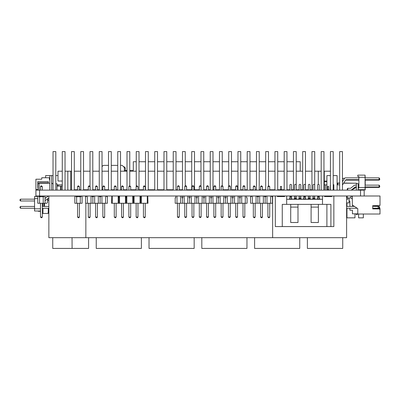 <?xml version="1.0" encoding="UTF-8"?>
<svg xmlns="http://www.w3.org/2000/svg" width="400" height="400" viewBox="0 0 400 400"><rect width="100%" height="100%" fill="white"/><g stroke="black" fill="none" stroke-linecap="round" stroke-linejoin="round"><path stroke-width="0.6" d="M52.735 237.68L52.735 248.42L72.095 248.42L72.045 237.68L72.095 248.42L88.595 248.42L88.595 237.68M307.39 237.68L307.39 248.42L342.74 248.42L342.74 237.68M254.605 237.68L254.605 248.42L299.745 248.42L299.745 237.68M201.815 237.68L201.815 248.42L246.96 248.42L246.96 237.68M149.03 237.68L149.03 248.42L194.17 248.42L194.17 237.68M96.24 237.68L96.24 248.42L141.385 248.42L141.385 237.68M360.54 195.995L35.915 195.995L35.92 190.135L364.18 190.135L364.18 195.995L360.54 195.995L360.54 190.135M35.915 195.995L35.915 179.21L41.74 179.21L41.74 177.755L49.385 177.755L49.385 179.575L49.81 179.575M66.065 196L42.76 195.995M379.455 205.46L380 205.46L380 195.995L334.035 195.995M55.795 183.76L57.04 183.76L57.04 190.095M37.915 190.135L37.915 183.76L39.145 183.76M52.645 183.76L53.03 183.76M55.795 190.095L62.27 190.135L62.275 151.58L65.04 151.58L65.04 190.135M53.03 190.095L51.175 190.135M324.285 181.725L326.905 181.725M350.82 196L350.82 197.925L347.215 197.925L347.215 196M352.33 197.925L352.17 196M36.775 196.43L36.775 195.995M40.49 211.285L38.235 211.285L38.235 210.995M324.285 184.855L325.51 184.855L325.51 190.135M224.895 189.77L224.895 190.135M233.465 189.77L233.465 190.135M61.135 190.095L61.135 186.13L62.275 186.13M57.04 186.13L60.635 186.13L60.635 190.095M198.91 189.77L198.91 190.135M325.51 184.855L326.905 184.855M337.1 184.855L339.68 184.855M198.15 189.77L198.15 190.135M98.635 189.77L98.635 190.135M57.455 186.13L57.455 184.855L58.38 184.855L58.38 186.13M58.38 184.855L62.275 184.855M243 203.275L243 216.93L243.545 217.475L244.275 217.475L244.82 216.93L244.82 203.275M235.72 203.275L235.72 216.93L236.265 217.475L236.995 217.475L237.54 216.93L237.54 203.275M228.44 203.275L228.44 216.93L228.985 217.475L229.715 217.475L230.26 216.93L230.26 203.275M221.16 203.275L221.16 216.93L221.705 217.475L222.43 217.475L222.98 216.93L222.98 203.275M213.875 203.275L213.875 216.93L214.425 217.475L215.15 217.475L215.695 216.93L215.695 203.275M206.595 203.275L206.595 216.93L207.14 217.475L207.87 217.475L208.415 216.93L208.415 203.275M199.315 203.275L199.315 216.93L199.86 217.475L200.59 217.475L201.135 216.93L201.135 203.275M192.035 203.275L192.035 216.93L192.58 217.475L193.31 217.475L193.855 216.93L193.855 203.275M184.755 203.275L184.755 216.93L185.3 217.475L186.025 217.475L186.575 216.93L186.575 203.275M177.47 203.275L177.47 216.93L178.02 217.475L178.745 217.475L179.29 216.93L179.29 203.275M244.275 185.8L243.545 185.8L243 186.35L244.82 186.35L244.275 185.8M236.995 185.8L236.265 185.8L235.72 186.35L237.54 186.35L236.995 185.8M229.715 185.8L228.985 185.8L228.44 186.35L230.26 186.35L229.715 185.8M222.43 185.8L221.705 185.8L221.16 186.35L222.98 186.35L222.43 185.8M215.15 185.8L214.425 185.8L213.875 186.35L215.695 186.35L215.15 185.8M207.87 185.8L207.14 185.8L206.595 186.35L208.415 186.35L207.87 185.8M200.59 185.8L199.86 185.8L199.315 186.35L201.135 186.35L200.59 185.8M193.31 185.8L192.58 185.8L192.035 186.35L193.855 186.35L193.31 185.8M186.025 185.8L185.3 185.8L184.755 186.35L186.575 186.35L186.025 185.8M178.745 185.8L178.02 185.8L177.47 186.35L179.29 186.35L178.745 185.8M243 216.93L244.82 216.93M235.72 216.93L237.54 216.93M228.44 216.93L230.26 216.93M221.16 216.93L222.98 216.93M213.875 216.93L215.695 216.93M206.595 216.93L208.415 216.93M199.315 216.93L201.135 216.93M192.035 216.93L193.855 216.93M184.755 216.93L186.575 216.93M177.47 216.93L179.29 216.93M245.275 195.995L245.275 203.275L241.725 203.275L241.725 195.995M238.085 195.995L238.085 203.275L234.535 203.275L234.535 195.995M230.895 195.995L230.895 203.275L227.345 203.275L227.345 195.995M223.705 195.995L223.705 203.275L220.155 203.275L220.155 195.995M216.515 195.995L216.515 203.275L212.965 203.275L212.965 195.995M209.325 195.995L209.325 203.275L205.775 203.275L205.775 195.995M202.135 195.995L202.135 203.275L198.585 203.275L198.585 195.995M194.945 195.995L194.945 203.275L191.395 203.275L191.395 195.995M187.755 195.995L187.755 203.275L184.205 203.275L184.205 195.995M180.565 195.995L180.565 203.275L177.015 203.275L177.015 195.995M184.205 203.275L182.385 203.275L182.385 197.815L181.865 197.815L181.865 195.995M175.715 195.995L175.715 197.815L175.195 197.815L175.195 203.275L177.015 203.275M182.385 203.275L180.565 203.275M182.385 197.815L182.905 197.815L182.905 195.995M191.395 203.275L189.575 203.275L189.575 197.815L189.055 197.815L189.055 195.995M189.575 203.275L187.755 203.275M189.575 197.815L190.095 197.815L190.095 195.995M198.585 203.275L196.765 203.275L196.765 197.815L196.245 197.815L196.245 195.995M196.765 203.275L194.945 203.275M196.765 197.815L197.285 197.815L197.285 195.995M205.775 203.275L203.955 203.275L203.955 197.815L203.435 197.815L203.435 195.995M203.955 203.275L202.135 203.275M203.955 197.815L204.475 197.815L204.475 195.995M212.965 203.275L211.145 203.275L211.145 197.815L210.625 197.815L210.625 195.995M211.145 203.275L209.325 203.275M211.145 197.815L211.665 197.815L211.665 195.995M220.155 203.275L218.335 203.275L218.335 197.815L217.815 197.815L217.815 195.995M218.335 203.275L216.515 203.275M218.335 197.815L218.855 197.815L218.855 195.995M227.345 203.275L225.525 203.275L225.525 197.815L225.005 197.815L225.005 195.995M225.525 203.275L223.705 203.275M225.525 197.815L226.045 197.815L226.045 195.995M234.535 203.275L232.715 203.275L232.715 197.815L232.195 197.815L232.195 195.995M232.715 203.275L230.895 203.275M232.715 197.815L233.235 197.815L233.235 195.995M241.725 203.275L239.905 203.275L239.905 197.815L239.385 197.815L239.385 195.995M239.905 203.275L238.085 203.275M239.905 197.815L240.425 197.815L240.425 195.995M245.275 203.275L247.095 203.275L247.095 197.815L246.575 197.815L246.575 195.995M244.82 190.135L244.82 186.35M243 190.135L243 186.35M237.54 190.135L237.54 186.35M235.72 190.135L235.72 186.35M230.26 190.135L230.26 186.35M228.44 190.135L228.44 186.35M222.98 190.135L222.98 186.35M221.16 190.135L221.16 186.35M215.695 190.135L215.695 186.35M213.875 190.135L213.875 186.35M208.415 190.135L208.415 186.35M206.595 190.135L206.595 186.35M201.135 190.135L201.135 186.35M199.315 190.135L199.315 186.35M193.855 190.135L193.855 186.35M192.035 190.135L192.035 186.35M186.575 190.135L186.575 186.35M184.755 190.135L184.755 186.35M179.29 190.135L179.29 186.35M177.47 190.135L177.47 186.35M349.04 200.96L349.17 197.925M349.17 201.09L349.9 201.09L349.9 206.445M349.9 208.265L349.9 210.195L352.45 210.195L352.45 213.835L357.795 213.835M352.45 206.445L352.45 205.085M352.45 210.195L352.45 213.105M302.695 190.04L301.765 190.135M218.435 190.135L219.47 190.04M173.195 189.77L173.195 190.135M152.78 189.77L152.78 190.135M79.885 190.135L79.885 189.77M134.58 189.77L134.58 190.135M168.655 189.77L168.655 190.135M168.325 189.77L168.325 190.135M277.35 195.995L277.35 196.54L284.63 196.54L284.63 195.995M275.315 195.995L275.315 226.575L282.265 226.575L282.265 204.37L297.995 204.37L297.995 222.5L290.71 222.5L290.71 204.37M322.495 195.995L322.495 204.37L322.495 199.27L286.67 199.27L286.67 204.37L286.67 195.995M333.85 195.995L333.85 226.575L282.265 226.575M324.53 195.995L324.53 196.54L331.815 196.54L331.815 195.995M330.905 226.575L330.905 204.37L326.9 204.37L326.9 226.575L326.9 204.37L318.38 204.37L318.38 222.5L311.1 222.5L311.1 204.37L297.995 204.37M311.1 204.37L318.38 204.37M307.675 198.91L308.385 198.885L307.675 198.91L307.675 199.27M310.735 199.27L310.735 198.91L310.025 198.91L310.735 198.91M312.3 199.27L312.3 198.885L313.01 198.885L313.01 195.995M312.3 198.91L315.36 198.91L314.65 198.91L314.65 198.1L313.01 198.1M315.36 199.27L315.36 198.91M319.98 199.27L319.98 198.885L319.27 198.885L319.27 197.31L317.635 197.31L317.635 195.995M319.27 198.885L316.925 198.885L316.925 199.27M298.43 199.27L298.43 198.885L299.14 198.885L299.14 195.995M298.43 198.91L301.49 198.91L300.78 198.91L300.78 198.1L299.14 198.1M301.49 199.27L301.49 198.91M306.11 199.27L306.11 198.885L303.055 198.885L303.055 199.27M293.805 198.91L294.515 198.885L293.805 198.91L293.805 199.27M296.865 198.91L294.515 198.885L294.515 197.835L296.155 197.835L296.155 198.91L296.865 198.91L296.865 199.27M289.185 199.27L289.185 198.885L289.895 198.885L289.895 195.995M292.24 199.27L292.24 198.885L289.895 198.885M311.1 207.1L318.38 207.1M290.71 207.1L297.995 207.1M308.385 197.835L310.025 197.835L310.025 198.885L308.385 198.885L308.385 195.995M308.385 190.135L308.385 184.89A0.91 0.91 0 0 1 310.025 184.89L310.025 190.135M313.01 190.135L313.01 184.89A0.91 0.91 0 0 1 314.65 184.89L314.65 190.135M314.65 195.995L314.65 198.1M317.635 198.885L317.635 197.31M299.14 190.135L299.14 184.89A0.91 0.91 0 0 1 300.78 184.89L300.78 190.135M300.78 195.995L300.78 198.1M305.4 197.31L303.765 197.31L303.765 196.26L305.4 196.26L305.4 198.885M303.765 197.31L303.765 198.885M294.515 197.835L294.515 195.995M294.515 190.135L294.515 184.89A0.91 0.91 0 0 1 296.155 184.89L296.155 190.135M289.895 196.26L291.53 196.26L291.53 198.885M310.025 197.835L310.025 195.995M317.635 190.135L317.635 184.89A0.91 0.91 0 0 1 319.27 184.89L319.27 190.135M319.27 195.995L319.27 197.31M303.765 196.26L303.765 195.995M303.765 190.135L303.765 184.89A0.91 0.91 0 0 1 305.4 184.89L305.4 190.135M296.155 197.835L296.155 195.995M289.895 190.135L289.895 184.89A0.91 0.91 0 0 1 291.53 184.89L291.53 190.135M305.4 196.26L305.4 195.995M291.53 196.26L291.53 195.995M327.625 189.585L328.72 189.585L328.72 186.455L327.625 186.455L327.625 190.135M328.72 189.585L328.72 190.135M327.625 195.995L327.625 196.54M328.72 195.995L328.72 196.54M280.445 189.585L281.54 189.585L281.54 186.455L280.445 186.455L280.445 190.135M281.54 189.585L281.54 190.135M280.445 195.995L280.445 196.54M281.54 195.995L281.54 196.54M343.615 183.215L356.44 183.215L356.44 183.62M337.71 184.855L337.71 183.215L339.68 183.215M346.615 202.91L349.04 202.91L349.04 197.925M49.81 183.215L39.145 183.215L39.145 190.135M218.92 189.77L218.92 190.04M347.825 197.925L347.825 199.27L346.615 199.27M347.215 196.07L346.615 196.07M263.345 195.995L263.345 203.275L259.7 203.275L259.7 195.995M264.435 195.995L264.435 196.725L265.89 196.725L265.89 195.995M257.155 195.995L257.155 196.725L258.61 196.725L258.61 195.995M256.06 195.995L256.06 203.275L252.42 203.275L252.42 195.995M252.42 203.275L250.6 203.275L250.6 196.725L251.33 196.725L251.33 195.995M271.715 195.995L271.715 196.725L272.445 196.725L272.445 203.275L266.985 203.275L266.985 195.995M270.625 195.995L270.625 203.275M263.345 203.275L266.985 203.275M256.06 203.275L259.7 203.275M257.88 196.725L257.88 203.275M265.165 196.725L265.165 203.275M269.715 186.53L267.895 186.53L268.62 185.8L269.715 186.53L269.715 190.135M267.895 186.53L267.895 190.135M269.715 217.11L268.985 217.84L267.895 217.11L269.715 217.11L269.715 203.275M267.895 203.275L267.895 217.11M262.435 186.53L260.61 186.53L261.34 185.8L262.435 186.53L262.435 190.135M260.61 186.53L260.61 190.135M262.435 217.11L261.705 217.84L260.61 217.11L262.435 217.11L262.435 203.275M260.61 203.275L260.61 217.11M255.15 186.53L253.33 186.53L254.06 185.8L255.15 186.53L255.15 190.135M253.33 186.53L253.33 190.135M255.15 217.11L254.425 217.84L253.33 217.11L255.15 217.11L255.15 203.275M253.33 203.275L253.33 217.11M39.58 196.725L43.22 196.725L43.22 203.275L39.58 203.275L39.58 196.725L38.85 196.725L38.85 195.995M37.76 195.995L37.76 203.275L39.58 203.275M45.04 196L45.04 203.275L43.22 203.275M43.22 196.725L43.95 196.725L43.95 196M40.49 186.53L41.22 185.8L42.31 186.53L40.49 186.53L40.49 190.135M42.31 196.725L42.31 195.995M42.31 190.135L42.31 186.53M40.49 195.995L40.49 196.725M42.31 217.11L41.585 217.84L40.49 217.11L42.31 217.11L42.31 203.275M40.49 203.275L40.49 217.11M98.305 195.995L98.305 203.275L94.665 203.275L94.665 195.995M99.4 195.995L99.4 196.725L100.855 196.725L100.855 195.995M92.115 195.995L92.115 196.725L93.575 196.725L93.575 195.995M91.025 195.995L91.025 203.275L87.385 203.275L87.385 195.995M87.385 203.275L85.565 203.275L85.565 196.725L86.29 196.725L86.29 195.995M106.68 195.995L106.68 196.725L107.405 196.725L107.405 203.275L101.945 203.275L101.945 195.995M105.585 195.995L105.585 203.275M98.305 203.275L101.945 203.275M91.025 203.275L94.665 203.275M92.845 196.725L92.845 203.275M100.125 196.725L100.125 203.275M104.675 186.53L102.855 186.53L103.585 185.8L104.675 186.53L104.675 190.135M102.855 186.53L102.855 190.135M104.675 217.11L103.95 217.84L102.855 217.11L104.675 217.11L104.675 203.275M102.855 203.275L102.855 217.11M97.395 186.53L95.575 186.53L96.305 185.8L97.395 186.53L97.395 190.135M95.575 186.53L95.575 190.135M97.395 217.11L96.665 217.84L95.575 217.11L97.395 217.11L97.395 203.275M95.575 203.275L95.575 217.11M90.115 186.53L88.295 186.53L89.02 185.8L90.115 186.53L90.115 190.135M88.295 186.53L88.295 190.135M90.115 217.11L89.385 217.84L88.295 217.11L90.115 217.11L90.115 203.275M88.295 203.275L88.295 217.11M76.635 196.725L80.275 196.725L80.275 203.275L76.635 203.275L76.635 196.725L75.905 196.725L75.905 195.995M74.815 195.995L74.815 203.275L76.635 203.275M82.095 195.995L82.095 203.275L80.275 203.275M80.275 196.725L81 196.725L81 195.995M77.545 186.53L78.27 185.8L79.365 186.53L77.545 186.53L77.545 190.135M79.365 196.725L79.365 195.995M79.365 190.135L79.365 186.53M77.545 195.995L77.545 196.725M79.365 217.11L78.635 217.84L77.545 217.11L79.365 217.11L79.365 203.275M77.545 203.275L77.545 217.11M374.355 206.37L374.355 205.645L374.355 206.005L378.18 206.005L378.18 206.37L372.72 206.37L372.72 205.645L372.72 208.92L379.27 208.92L380 209.645L380 208.375L374.355 208.375L379.455 208.375M358.605 216.93L358.605 214.015L358.605 217.84L363.335 217.84L363.335 214.015M346.955 208.265L346.955 217.84L354.965 217.84L354.965 213.835L354.965 216.93M346.955 202.91L346.955 206.445M355.875 213.835L357.695 213.835M357.695 214.015L357.15 214.56L356.42 214.56L355.875 214.015M48.86 211.285L48.265 211.285L48.08 213.47L42.31 213.47M47.9 198.605L47.9 200.365L47.535 200.365M44.44 206.445L44.44 203.275M44.075 206.445L44.075 203.275M47.9 196L47.9 196.355M48.86 200.365L47.9 200.365M45.04 203.275L46.805 203.275L47.535 202.55L47.535 198.87M48.265 208.265L48.265 213.29M45.89 197.815L45.04 197.815M42.985 203.275L42.985 206.445M42.985 208.265L42.985 213.47M365.07 175.57L365.22 177.865M365.22 179.685L365.22 185.145M365.22 186.965L365.22 190.135M356.335 187.4L351.645 189.975A1.09 1.09 0 0 1 351.08 190.135M342.63 178.915L342.45 179.285L342.63 178.915A1.09 1.09 0 0 1 343.61 178.3L344.58 178.3M355.96 187.4L351.645 189.975M358.89 187.4L358.155 187.4M379.235 186.815L379.235 187.4L365.22 187.4M379.63 185.98L379.78 186.855L379.235 187.4M358.89 180.12L345.58 180.12M379.235 179.535L379.235 180.12L365.22 180.12M379.63 178.695L379.78 179.575L379.235 180.12M301.05 189.77L301.05 190.135M301.885 189.77L301.885 190.04M305.53 189.77L305.53 190.135M306.51 189.77L306.51 190.135M307.35 189.77L307.35 190.135M308.33 189.77L308.33 190.135M310.15 189.77L310.15 190.135M300.78 189.95L302.695 189.95M305.46 189.95L308.36 189.95M310.025 189.95L310.45 189.95M53.03 175.57L45.65 175.57L45.65 177.755M55.795 175.57L57.985 175.57M37.915 189.405L35.915 189.405M48.29 181.63L37.735 181.63L37.735 182.85L48.29 182.85L48.29 181.63M49.81 177.755L49.385 177.755M36.645 179.21L41.74 179.21L41.74 178.845M37.915 187.585L37.915 189.225M37.735 187.585L37.735 182.85M48.29 183.215L48.29 182.85M65.04 171.2L71.52 171.2M74.29 171.2L80.77 171.2M83.535 171.2L90.015 171.2M92.785 171.2L99.265 171.2M102.03 171.2L108.51 171.2M111.275 171.2L117.755 171.2M120.525 171.2L127.005 171.2M129.77 171.2L136.25 171.2M139.015 171.2L145.495 171.2M148.265 171.2L154.745 171.2M157.51 171.2L163.99 171.2M166.76 171.2L173.24 171.2M176.005 171.2L182.485 171.2M185.25 171.2L191.73 171.2M194.5 171.2L200.98 171.2M203.745 171.2L210.225 171.2M212.99 171.2L219.47 171.2M222.24 171.2L228.72 171.2M231.485 171.2L237.965 171.2M240.735 171.2L247.215 171.2M249.98 171.2L256.46 171.2M259.225 171.2L265.705 171.2M268.475 171.2L274.955 171.2M277.72 171.2L284.2 171.2M286.965 171.2L293.445 171.2M296.215 171.2L302.695 171.2M305.46 171.2L311.94 171.2M314.71 171.2L321.19 171.2M323.955 171.2L324.285 171.2L324.285 190.135M310.45 189.77L310.45 190.135M67.815 171.2L67.815 190.135M70.725 171.2L70.725 190.135M308.36 189.77L305.46 189.77M302.695 189.77L300.78 189.77M299.14 189.77L296.215 189.77M293.445 189.77L291.53 189.77M289.895 189.77L286.965 189.77M284.2 189.77L281.54 189.77M280.445 189.77L277.72 189.77M274.955 189.77L269.715 189.77M265.705 189.77L262.435 189.77M260.61 189.77L259.225 189.77M256.46 189.77L255.15 189.77M253.33 189.77L249.98 189.77M247.215 189.77L244.82 189.77M243 189.77L240.735 189.77M237.965 189.77L237.54 189.77M235.72 189.77L231.485 189.77M228.44 189.77L222.98 189.77M219.47 189.77L215.695 189.77M213.875 189.77L212.99 189.77M210.225 189.77L208.415 189.77M206.595 189.77L203.745 189.77M199.315 189.77L194.5 189.77M191.73 189.77L186.575 189.77M182.485 189.77L179.29 189.77M177.47 189.77L176.005 189.77M173.24 189.77L166.925 189.77M311.94 189.77L310.025 189.77M77.545 189.77L74.73 189.77L74.73 190.135M154.745 189.77L148.265 189.77M145.495 189.77L145.245 189.77M143.425 189.77L139.015 189.77M136.145 189.77L130.685 189.77M127.005 189.77L123.405 189.77M121.585 189.77L120.525 189.77M117.755 189.77L116.12 189.77M114.3 189.77L111.275 189.77M108.51 189.77L104.675 189.77M102.855 189.77L102.03 189.77M99.265 189.77L97.395 189.77M95.575 189.77L92.785 189.77M88.295 189.77L83.535 189.77M80.77 189.77L79.555 189.77M163.99 189.77L157.51 189.77M318.28 171.2L318.28 184.02M80.645 190.135L80.645 189.77M80.1 189.77L80.1 190.135M79.555 190.135L79.365 189.225M168.015 190.135L168.015 189.77M167.47 189.77L167.47 190.135M166.925 190.135L166.76 189.225M308.385 189.225L308.36 190.135M62.275 181.03L57.985 181.03L57.985 171.2L62.275 171.2M326.905 181.03L324.285 181.03M324.285 171.2L330.435 171.2M352.33 196L352.33 205.005L357.795 208.645L357.795 214.015L380 214.015L380 209.645M372.72 205.645L379.27 205.645L380 204.915M378.18 206.37L378.18 208.19L372.72 208.19L372.72 208.92M358.155 190.135L358.155 183.62L356.335 183.62L356.335 190.135M365.07 177.32L365.07 175.135L357.79 175.135L357.79 176.545L358.89 176.545L358.89 187.51L365.07 187.51L365.07 177.32L358.89 177.32M358.155 189.695L365.07 189.695L365.07 187.51M358.155 188.19L358.89 188.19L358.89 187.51M358.89 179.685L346.455 179.685A1.09 1.09 0 0 0 345.535 180.19L342.45 185.05M342.45 181.655L344.535 178.37A1.09 1.09 0 0 1 345.455 177.865L358.89 177.865M356.335 186.965L355.525 186.965A1.09 1.09 0 0 0 354.84 187.21L351.535 189.89A1.09 1.09 0 0 1 350.85 190.135M347.775 188.315L347.23 188.86L347.23 189.585L347.775 190.135L347.775 188.315L350.205 188.315A1.09 1.09 0 0 0 350.89 188.07L354.195 185.39A1.09 1.09 0 0 1 354.88 185.145L356.335 185.145M355.525 186.965A1.09 1.09 0 0 0 354.84 187.21L351.535 189.89L354.84 187.21A1.09 1.09 0 0 1 355.525 186.965A1.09 1.09 0 0 0 354.84 187.21A1.09 1.09 0 0 1 355.525 186.965M350.89 188.07L354.195 185.39L350.89 188.07A1.09 1.09 0 0 1 350.205 188.315A1.09 1.09 0 0 0 350.89 188.07M346.455 179.685A1.09 1.09 0 0 0 345.535 180.19A1.09 1.09 0 0 1 346.455 179.685A1.09 1.09 0 0 0 345.535 180.19M365.07 177.865L379.085 177.865L379.63 178.41L379.63 179.14L379.085 179.685L365.07 179.685M379.085 179.685L379.085 177.865M358.89 186.965L358.155 186.965M358.155 185.145L358.89 185.145M365.07 185.145L379.085 185.145L379.63 185.69L379.63 186.42L379.085 186.965L365.07 186.965M379.085 186.965L379.085 185.145M337.1 190.135L337.1 175.61L333.2 175.61M330.435 175.61L326.905 175.61L326.905 190.135M330.435 184.68L330.185 190.135M333.2 184.68L333.825 184.68L333.825 190.135M51.63 190.095L51.63 175.61L49.81 175.61L49.81 190.135M53.03 184.265A2.91 2.91 0 0 0 51.63 183.07M351.53 196.205L352.17 196.67L351.53 196.205A1.09 1.09 0 0 0 350.975 196M350.775 197.925A1.09 1.09 0 0 1 350.94 198.025L352.33 199.035L350.94 198.025A1.09 1.09 0 0 0 350.775 197.925A1.09 1.09 0 0 1 350.94 198.025A1.09 1.09 0 0 0 350.775 197.925A1.09 1.09 0 0 1 350.94 198.025A1.09 1.09 0 0 0 350.775 197.925A1.09 1.09 0 0 1 350.94 198.025A1.09 1.09 0 0 0 350.775 197.925A1.09 1.09 0 0 1 350.94 198.025M346.615 208.265L357.22 208.265M354.49 206.445L346.615 206.445M372.72 208.265L379.09 208.265L379.09 206.445L378.18 206.445M379.09 206.445L379.64 206.99L379.64 207.72L379.09 208.265M40.49 208.81L34.56 208.81L34.56 210.995L40.49 210.995M34.56 208.81L34.56 196.43L37.76 196.43M40.49 196.43L38.85 196.43M37.76 198.615L34.56 198.615M45.04 198.43L48.11 196.205A1.09 1.09 0 0 1 48.66 196M48.7 198.025A1.09 1.09 0 0 1 48.86 197.93A1.09 1.09 0 0 0 48.7 198.025A1.09 1.09 0 0 1 48.86 197.93A1.09 1.09 0 0 0 48.7 198.025L45.04 200.68M42.31 206.445L48.86 206.445M48.86 208.265L42.31 208.265M34.56 208.265L20.545 208.265L20 207.72L20 206.99L20.545 206.445L34.56 206.445M20.545 206.445L20.545 208.265M34.56 200.985L20.545 200.985L20 200.435L20 199.71L20.545 199.165L34.56 199.165M20.545 199.165L20.545 200.985M147.295 195.995L147.295 203.275L141.375 203.275L141.375 195.995M147.75 195.995L147.975 203.275L147.295 203.275M140.47 195.995L140.47 197.48L140.92 197.48L140.92 195.995M140.015 195.995L140.015 203.275L134.095 203.275L134.095 195.995M133.19 195.995L133.19 197.48L133.64 197.48L133.64 195.995M132.735 195.995L132.735 203.275L126.815 203.275L126.815 195.995M125.905 195.995L125.905 197.48L126.36 197.48L126.36 195.995M125.45 195.995L125.45 203.275L119.535 203.275L119.535 195.995M118.625 195.995L118.625 197.48L119.08 197.48L119.08 195.995M118.17 195.995L118.17 203.275L112.255 203.275L112.255 195.995M111.8 195.995L111.57 203.275L112.255 203.275M140.015 203.275L141.375 203.275M132.735 203.275L134.095 203.275M125.45 203.275L126.815 203.275M118.17 203.275L119.535 203.275M114.3 186.53L115.03 185.8L116.12 186.53L114.3 186.53L114.3 190.135M116.12 190.135L116.12 186.53M114.3 217.11L116.12 217.11L115.395 217.84L114.3 217.11L114.3 203.275M116.12 217.11L116.12 203.275M121.585 186.53L122.31 185.8L123.405 186.53L121.585 186.53L121.585 190.135M123.405 190.135L123.405 186.53M121.585 217.11L123.405 217.11L122.675 217.84L121.585 217.11L121.585 203.275M123.405 217.11L123.405 203.275M128.865 186.53L129.59 185.8L130.685 186.53L128.865 186.53L128.865 190.135M130.685 190.135L130.685 186.53M128.865 217.11L130.685 217.11L129.955 217.84L128.865 217.11L128.865 203.275M130.685 217.11L130.685 203.275M136.145 186.53L136.875 185.8L137.965 186.53L136.145 186.53L136.145 190.135M137.965 190.135L137.965 186.53M136.145 217.11L137.965 217.11L137.235 217.84L136.145 217.11L136.145 203.275M137.965 217.11L137.965 203.275M143.425 186.53L144.155 185.8L145.245 186.53L143.425 186.53L143.425 190.135M145.245 190.135L145.245 186.53M143.425 217.11L145.245 217.11L144.52 217.84L143.425 217.11L143.425 203.275M145.245 217.11L145.245 203.275M118.855 197.48L118.855 203.275M126.135 197.48L126.135 203.275M133.415 197.48L133.415 203.275M140.695 197.48L140.695 203.275M346.615 196L346.615 237.68L85.85 237.68L85.85 203.275M85.85 196.725L85.85 195.995M272.64 237.68L272.64 195.995M268.475 185.95L268.475 151.58L265.705 151.58L265.705 190.135M259.225 190.135L259.225 151.58L256.46 151.58L256.46 190.135M249.98 190.135L249.98 151.58L247.215 151.58L247.215 190.135M240.735 190.135L240.735 151.58L237.965 151.58L237.965 190.135M231.485 190.135L231.485 151.58L228.72 151.58L228.72 186.07M222.24 185.8L222.24 151.58L219.47 151.58L219.47 190.135M212.99 190.135L212.99 151.58L210.225 151.58L210.225 190.135M203.745 190.135L203.745 151.58L200.98 151.58L200.98 186.19M194.5 190.135L194.5 151.58L191.73 151.58L191.73 190.135M185.25 185.85L185.25 151.58L182.485 151.58L182.485 190.135M176.005 190.135L176.005 151.58L173.24 151.58L173.24 190.135M166.76 190.135L166.76 151.58L163.99 151.58L163.99 190.135M157.51 190.135L157.51 151.58L154.745 151.58L154.745 190.135M148.265 190.135L148.265 151.58L145.495 151.58L145.495 190.135M139.015 190.135L139.015 151.58L136.25 151.58L136.25 186.425M129.77 185.8L129.77 151.58L127.005 151.58L127.005 190.135M120.525 190.135L120.525 151.58L117.755 151.58L117.755 190.135M111.275 190.135L111.275 151.58L108.51 151.58L108.51 190.135M102.03 190.135L102.03 151.58L99.265 151.58L99.265 190.135M92.785 190.135L92.785 151.58L90.015 151.58L90.015 186.43M85.85 237.68L48.86 237.68L48.86 196M342.45 190.135L342.45 151.58L339.68 151.58L339.68 190.135M333.2 190.135L333.2 151.58L330.435 151.58L330.435 190.135M323.955 190.135L323.955 151.58L321.19 151.58L321.19 190.135M314.71 190.135L314.71 151.58L311.94 151.58L311.94 190.135M305.46 190.135L305.46 151.58L302.695 151.58L302.695 190.135M296.215 190.135L296.215 151.58L293.445 151.58L293.445 190.135M286.965 190.135L286.965 151.58L284.2 151.58L284.2 190.135M277.72 190.135L277.72 151.58L274.955 151.58L274.955 190.135M83.535 190.135L83.535 151.58L80.77 151.58L80.77 190.135M74.29 190.135L74.29 151.58L71.52 151.58L71.52 190.135M55.795 190.135L55.795 151.58L53.03 151.58L53.03 190.135M124.38 167.925L125.29 167.925L124.02 166.65L123.47 166.65M102.03 166.615L103.265 165.375L108.51 165.375M124.38 171.2L124.38 167.56L122.2 165.375L120.525 165.375M117.755 165.375L111.275 165.375M210.225 161.735L203.745 161.735L210.225 161.735M200.98 161.735L194.5 161.735L200.98 161.735M191.73 161.735L185.25 161.735L191.73 161.735M182.485 161.735L176.005 161.735L182.485 161.735M173.24 161.735L166.76 161.735L173.24 161.735M163.99 161.735L157.51 161.735L163.99 161.735M154.745 161.735L148.265 161.735L154.745 161.735M145.495 161.735L139.015 161.735L145.495 161.735M136.25 161.735L133.3 161.735L136.25 161.735M133.3 170.475L133.3 161.735L133.3 170.475L129.77 170.475L133.3 170.475M126.385 170.475L127.005 170.475L126.385 170.475L126.385 171.2L126.385 170.475L124.38 170.475L126.385 170.475M212.99 161.735L219.47 161.735M222.24 161.735L228.72 161.735M231.485 161.735L237.965 161.735M240.735 161.735L247.215 161.735M249.98 161.735L256.46 161.735M259.225 161.735L265.705 161.735M268.475 161.735L274.955 161.735M277.72 161.735L284.2 161.735M286.965 161.735L293.445 161.735M296.215 161.735L300.22 161.735L300.22 171.2M343.73 183.035L353.635 183.215M337.1 183.035L339.68 183.035M108.43 189.77L108.43 190.135M79.915 189.77L79.915 190.135M39.56 195.995L39.56 190.135M310.025 198.1L308.385 198.1M296.155 198.1L294.515 198.1M291.53 197.31L289.895 197.31M308.385 196.26L310.025 196.26M314.65 197.835L313.01 197.835M314.65 196.26L313.01 196.26M319.27 197.05L317.635 197.05M300.78 197.835L299.14 197.835M300.78 196.26L299.14 196.26M305.4 197.05L303.765 197.05M294.515 196.26L296.155 196.26M291.53 197.05L289.895 197.05M319.27 196.26L317.635 196.26M44.55 206.445L44.55 203.275M330.185 185.77L330.435 185.77M333.2 185.77L333.825 185.77M364.18 195.995L364.18 190.135M125.29 167.925L125.29 170.475"/></g></svg>
